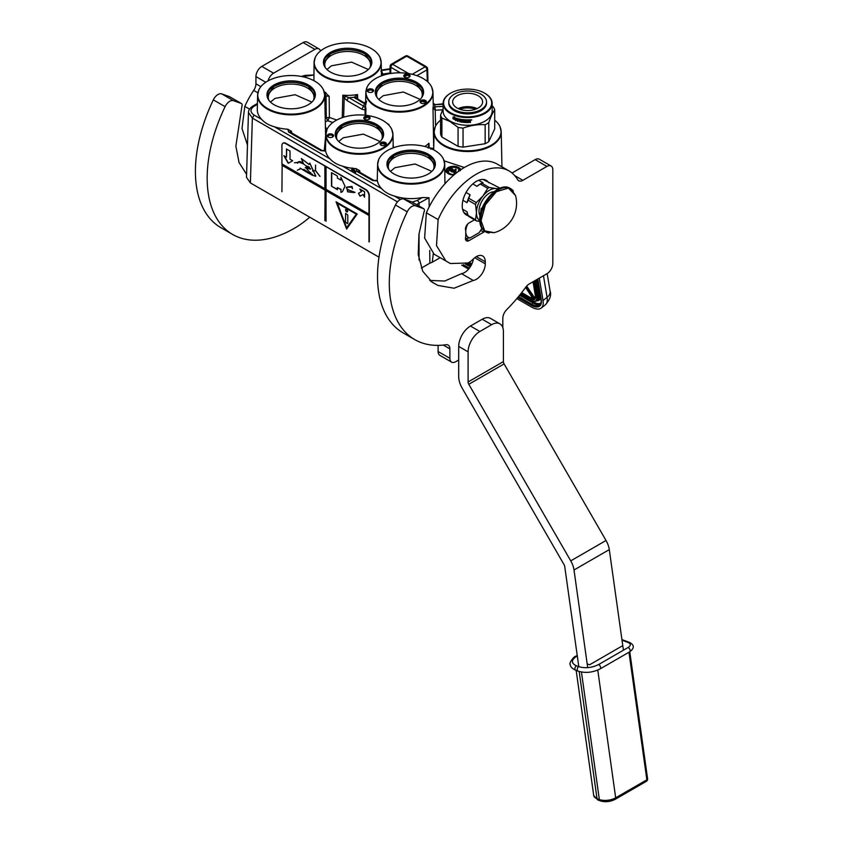 <?xml version="1.0" encoding="UTF-8"?>
<svg xmlns="http://www.w3.org/2000/svg" width="843" height="843" viewBox="0 0 843 843"><rect width="100%" height="100%" fill="white"/><g stroke="black" fill="none" stroke-linecap="round" stroke-linejoin="round"><path stroke-width="1.26" d="M381.015 142.572A3.161 1.823 180 0 1 385.493 142.572A3.161 1.823 180 0 1 385.493 145.154A3.161 1.823 180 0 1 381.015 145.154A3.161 1.823 180 0 1 381.015 142.572M381.352 145.323A2.329 1.349 180 0 1 380.92 144.543A2.329 1.349 180 0 1 381.605 143.595A2.329 1.349 180 0 1 384.903 143.595A2.329 1.349 180 0 1 385.578 144.543A2.329 1.349 180 0 1 385.146 145.323M364.703 116.692A3.161 1.823 180 0 1 369.171 116.692A3.161 1.823 180 0 1 369.171 119.274A3.161 1.823 180 0 1 364.703 119.274A3.161 1.823 180 0 1 364.703 116.692M365.04 119.443A2.329 1.349 180 0 1 364.608 118.663A2.329 1.349 180 0 1 365.293 117.714A2.329 1.349 180 0 1 368.581 117.714A2.329 1.349 180 0 1 369.266 118.663A2.329 1.349 180 0 1 368.834 119.443M328.159 134.395A3.161 1.823 180 0 1 332.637 134.395A3.161 1.823 180 0 1 332.637 136.977L332.637 136.977A3.161 1.823 180 0 1 328.159 136.977A3.161 1.823 180 0 1 328.159 134.395M328.496 137.146A2.329 1.349 180 0 1 328.064 136.366A2.329 1.349 180 0 1 328.749 135.417A2.329 1.349 180 0 1 332.047 135.417A2.329 1.349 180 0 1 332.722 136.366A2.329 1.349 180 0 1 332.29 137.146M454.556 174.427A6.66 3.846 180 0 1 446.874 170.876L448.655 171.213L446.537 169.991L444.872 170.96M421.015 100.465A3.161 1.823 180 0 1 425.483 100.465A3.161 1.823 180 0 1 425.494 103.046A3.161 1.823 180 0 1 421.015 103.046A3.161 1.823 180 0 1 421.015 100.465M421.352 103.215A2.329 1.349 180 0 1 420.92 102.435A2.329 1.349 180 0 1 421.605 101.487A2.329 1.349 180 0 1 424.904 101.487A2.329 1.349 180 0 1 425.578 102.435A2.329 1.349 180 0 1 425.146 103.215M368.159 89.358A3.161 1.823 180 0 1 372.638 89.358A3.161 1.823 180 0 1 372.638 91.94A3.161 1.823 180 0 1 368.159 91.94A3.161 1.823 180 0 1 368.159 89.358M368.496 92.108A2.329 1.349 180 0 1 368.064 91.329A2.329 1.349 180 0 1 368.749 90.38A2.329 1.349 180 0 1 372.048 90.38A2.329 1.349 180 0 1 372.722 91.329A2.329 1.349 180 0 1 372.29 92.108M404.703 74.584A3.161 1.823 180 0 1 409.171 74.584A3.161 1.823 180 0 1 409.171 77.166A3.161 1.823 180 0 1 404.703 77.166A3.161 1.823 180 0 1 404.703 74.584M405.04 77.335A2.329 1.349 180 0 1 404.608 76.555A2.329 1.349 180 0 1 405.293 75.607A2.329 1.349 180 0 1 408.581 75.607A2.329 1.349 180 0 1 409.266 76.555A2.329 1.349 180 0 1 408.834 77.335M248.464 112.488L252.352 118.094L250.392 182.92L246.504 177.357L248.464 112.509C248.4 110.222 249.876 108.083 252.868 106.113L257.421 103.489M416.537 204.596L429.024 197.705L422.364 197.515A33.878 19.558 -0 0 1 394.345 196.029L400.372 199.506M433.27 253.69L432.301 262.215L440.151 257.684M432.301 262.215A35.301 20.38 180 0 1 429.888 263.164L421.342 268.106M378.992 257.168L250.392 182.92M313.807 74.943L304.913 75.417L301.373 76.45M324.123 91.55L329.16 96.334L329.381 117.462L336.768 120.022M342.258 117.662L342.838 95.175L344.186 97.904L343.649 117.198M356.568 98.958L357.527 94.521A33.846 19.537 -0 0 1 342.838 95.175L348.907 97.662L354.134 97.324L357.527 94.521L357.759 99.084M314.418 60.074A33.572 19.378 0 0 0 314.07 62.635L313.902 80.686M324.007 48.578A33.425 19.294 180 0 1 356.441 43.604A33.425 19.294 180 0 1 380.003 57.398A33.425 19.294 180 0 1 371.278 75.87A33.425 19.294 180 0 1 331.057 78.979A33.425 19.294 180 0 1 315.271 57.398A33.425 19.294 180 0 1 324.007 48.578M383.259 75.217L383.228 74.015A2.497 1.444 180 0 0 382.754 74.121L381.363 74.173M390.035 69.231L381.268 70.58M381.5 70.549L380.857 71.16M383.228 74.015L389.35 73.067L391.753 73.436M412.259 74.3L425.167 66.839L406.695 56.186L392.638 64.3A2.497 1.444 120 0 0 390.878 67.303L390.667 72.814L391.595 73.352M390.667 72.814L389.94 71.76L390.151 66.239A2.497 1.423 2.2 0 0 390.878 67.303L400.436 72.825M426.284 66.66A2.497 1.444 -60 0 0 425.167 66.839A2.497 1.444 60 0 1 426.927 69.864A2.497 1.444 -1.7 0 0 427.643 68.968A1.928 1.117 -120 0 0 426.284 66.66L407.812 55.996A2.497 1.444 -60 0 0 406.695 56.186A2.497 1.444 -120 0 0 405.451 56.059L391.394 64.173A2.497 2.497 0 0 0 390.151 66.239M408.707 73.573L392.638 64.3A2.497 1.444 -120 0 0 391.394 64.173M428.202 148.094L428.939 143.247L429.119 147.767M429.013 147.788L433.713 148.568L432.996 108.094L435.22 110.212L442.554 109.843M377.253 180.845L377.453 180.982A33.878 19.558 -0 0 0 381.763 188.769C384.819 192.13 389.013 194.554 394.345 196.029M429.888 263.164L429.719 250.413M429.15 206.914L429.024 197.705M257.947 92.677A33.572 19.378 0 0 0 257.6 95.238L257.294 109.527A33.878 19.558 -0 0 0 261.762 119.485C264.818 122.857 269.012 125.27 274.344 126.745A33.878 19.558 -0 0 0 287.832 129.232L291.53 131.35L291.636 132.909M302.395 76.65L313.807 75.069M325.303 121.856L327.727 120.697L332.774 122.562M327.822 120.707L329.381 117.462L326.294 117.662L326.03 95.923L324.429 92.835L325.767 92.414M329.16 96.334L326.03 95.923A47.398 28.072 118.7 0 0 324.766 96.555M364.756 52.34A24.205 13.973 -0 0 0 338.37 49.315A24.205 13.973 -0 0 0 323.427 62.224A24.205 13.973 -0 0 0 330.519 72.108A24.205 13.973 180 0 0 356.905 75.143A24.205 13.973 180 0 0 371.847 62.224A24.205 13.973 180 0 0 364.756 52.34M407.812 55.996A1.928 1.117 -120 0 0 407.591 55.891A2.497 2.497 0 0 0 405.451 56.059M427.643 68.968L427.981 82.098M365.62 102.73L364.492 103.299A35.501 20.495 -0 0 0 363.913 106.323A2.497 1.444 120 0 0 362.153 109.327L365.156 110.011L365.904 108.494L365.778 115.28M388.149 124.374L388.802 124.279L388.823 125.059M375.767 78.462A33.425 19.294 180 0 1 408.202 73.499A33.425 19.294 180 0 1 431.764 87.282A33.425 19.294 180 0 1 423.038 105.754A33.425 19.294 180 0 1 382.817 108.873A33.425 19.294 180 0 1 367.042 87.282A33.425 19.294 180 0 1 375.767 78.462M429.213 147.841L428.939 143.247A34.426 19.874 -0 0 1 424.756 146.482M435.589 126.028L435.093 106.787L443.102 106.387M366.189 89.969A33.572 19.378 0 0 0 365.841 92.519A33.572 19.378 0 0 0 386.368 110.612A33.572 19.378 0 0 0 423.144 106.46A33.572 19.378 -0 0 0 432.965 92.519L433.249 105.48A33.846 19.537 -0 0 1 432.996 108.094L434.904 106.798A35.575 20.538 -0 0 0 434.672 104.69L433.197 103.352M443.102 104.279L434.672 104.69L443.102 103.815M435.093 104.68L434.883 105.249M435.22 110.212L435.093 106.787M444.124 160.834L464.345 167.504M494.704 120.18A33.425 19.294 180 0 1 500.004 126.682A33.425 19.294 180 0 1 491.269 145.154A33.425 19.294 180 0 1 451.058 148.263A33.425 19.294 180 0 1 435.273 126.682A33.425 19.294 180 0 1 440.573 120.18M444.946 183.753L444.735 164.511A33.572 19.378 -0 0 0 444.387 161.961M434.798 177.757A33.425 19.294 180 0 1 394.587 180.866A33.425 19.294 180 0 1 378.802 159.285A33.425 19.294 180 0 1 387.527 150.465A33.425 19.294 180 0 1 419.962 145.491A33.425 19.294 180 0 1 443.534 159.285A33.425 19.294 180 0 1 434.798 177.757M377.306 180.391L372.648 180.528L377.453 180.982M354.186 169.78L354.186 168.99M355.598 171.656L355.609 172.573L354.397 172.857L352.269 169.506L354.397 172.857M352.205 169.285L354.545 171.73L355.451 171.477L353.554 169.127L354.092 168.779L352.047 167.947L352.269 170.455M351.9 170.56L351.657 169.527M353.27 168.4A33.878 19.558 -0 0 0 356.073 168.632L356.842 171.403L372.648 180.528M325.535 150.507L320.888 150.644L325.693 151.087A33.878 19.558 -0 0 0 330.003 158.874C333.048 162.246 337.242 164.67 342.585 166.145A33.878 19.558 -0 0 0 351.847 168.231M287.832 129.232L288.612 132.014L320.888 150.644M322.131 150.518L289.855 131.887L288.612 132.014M291.53 131.35L289.96 131.94M324.239 150.876L325.609 136.008L324.734 95.238A33.572 19.378 -0 0 0 324.386 92.677M314.808 108.473A33.425 19.294 180 0 1 274.586 111.582A33.425 19.294 180 0 1 258.801 90.001A33.425 19.294 180 0 1 267.537 81.181A33.425 19.294 180 0 1 299.96 76.207A33.425 19.294 180 0 1 323.533 90.001A33.425 19.294 180 0 1 314.808 108.473M327 129.495L325.409 126.84M345.851 96.545L344.186 97.904L347.137 100.665L362.153 109.327M347.137 100.665A2.497 1.444 120 0 1 348.907 97.662L363.913 106.323L365.135 107.672L365.061 115.206M364.492 103.299L362.479 102.656L365.62 102.509M362.479 102.656L354.134 97.324A2.497 1.981 -21.7 0 1 356.399 98.315M355.251 98.483L356.452 98.441M371.816 62.909A24.205 13.973 180 0 0 364.756 53.699A24.205 13.973 -0 0 0 338.918 50.548A24.205 13.973 -0 0 0 323.459 62.909M388.518 124.743L388.802 124.279A33.846 19.537 0 0 1 387.843 124.09M365.135 107.672L365.904 108.494A33.846 19.537 -0 0 1 365.556 105.48L365.841 92.519L367.042 87.282M416.516 82.224A24.205 13.973 -0 0 0 390.14 79.2A24.205 13.973 -0 0 0 375.198 92.108A24.205 13.973 -0 0 0 382.29 101.992A24.205 13.973 180 0 0 408.665 105.027A24.205 13.973 180 0 0 423.607 92.108A24.205 13.973 180 0 0 416.516 82.224M430.636 148.663L430.931 149.211M459.983 170.286L458.392 170.044L459.129 170.887M460.836 169.706A7.492 4.32 -0 0 0 453.829 166.313A7.492 4.32 -0 0 0 446.358 169.369L447.159 169.854C448.824 165.502 460.162 167.262 460.162 170.866M453.334 175.47L446.052 171.487A49.916 28.82 120 0 0 445.009 172.246L446.052 170.95A7.492 4.32 -0 0 0 453.934 174.944M448.655 171.213L448.655 171.635A49.916 28.82 120 0 0 448.065 172.035L448.065 171.561M447.011 171.424L448.065 172.035M450.942 171.108L453.06 169.601L452.586 168.821L450.562 168.263L452.554 169.411L449.34 168.969L448.866 169.812L450.794 170.528L449.614 170.349M448.792 169.664L449.614 170.665M450.383 168.368L452.48 169.264M453.07 169.401L452.881 170.075A49.916 28.82 120 0 0 451.479 170.897L450.942 171.435M451.606 171.498L452.027 172.056L455.726 169.116L452.027 171.74M456.137 169.359L456.137 169.728A49.916 28.82 120 0 0 452.027 172.056M455.199 173.363L455.199 173.89M454.693 173.384L454.019 173.205L454.693 173.068M453.871 172.499L454.156 172.035A49.916 28.82 120 0 1 455.905 171.034L455.494 170.497L453.471 171.761L454.019 173.205M428.286 154.227A24.205 13.973 -0 0 0 401.9 151.203A24.205 13.973 -0 0 0 386.958 164.111A24.205 13.973 -0 0 0 394.05 173.995A24.205 13.973 180 0 0 420.436 177.019A24.205 13.973 180 0 0 435.378 164.111A24.205 13.973 180 0 0 428.286 154.227M373.902 180.402L358.096 171.277L356.842 171.403M356.073 168.632L359.771 170.75L358.191 171.34M359.771 170.75L359.866 172.309M308.285 84.943A24.205 13.973 -0 0 0 281.899 81.919A24.205 13.973 -0 0 0 266.957 94.827A24.205 13.973 -0 0 0 274.049 104.711A24.205 13.973 180 0 0 300.435 107.746A24.205 13.973 180 0 0 315.377 94.827A24.205 13.973 180 0 0 308.285 84.943M369.898 67.725A22.877 13.203 180 0 0 370.52 64.669A22.877 13.203 180 0 0 363.818 55.332A22.877 13.203 -0 0 0 338.886 52.466A22.877 13.203 -0 0 0 324.766 64.669A22.877 13.203 -0 0 0 325.377 67.725M423.586 92.793A24.205 13.973 180 0 0 416.516 83.583A24.205 13.973 -0 0 0 390.688 80.433A24.205 13.973 -0 0 0 375.219 92.793M458.392 170.044L459.456 170.655M447.159 169.854L447.159 169.506A6.66 3.846 180 0 1 454.124 166.809A6.66 3.846 180 0 1 460.13 170.191M446.358 169.369L447.159 169.506M446.052 171.487L446.052 170.95M454.925 173.416L456.811 172.615M454.156 172.035L455.905 170.739M457.823 171.846L455.209 172.868L453.977 171.951M435.346 164.785A24.205 13.973 180 0 0 428.286 155.586A24.205 13.973 -0 0 0 402.448 152.425A24.205 13.973 -0 0 0 386.99 164.785M383.038 147.873A33.425 19.294 180 0 1 342.827 150.981A33.425 19.294 180 0 1 327.042 129.4A33.425 19.294 180 0 1 335.767 120.581A33.425 19.294 180 0 1 368.201 115.607A33.425 19.294 180 0 1 391.763 129.4A33.425 19.294 180 0 1 383.038 147.873M393.649 147.673L393.217 146.482M315.345 95.512A24.205 13.973 180 0 0 308.285 86.302A24.205 13.973 -0 0 0 282.447 83.151A24.205 13.973 -0 0 0 266.989 95.512M421.658 97.609A22.877 13.203 180 0 0 422.28 94.553A22.877 13.203 180 0 0 415.578 85.217A22.877 13.203 -0 0 0 390.646 82.351A22.877 13.203 -0 0 0 376.526 94.553A22.877 13.203 -0 0 0 377.148 97.609M451.321 170.223L449.308 169.559L450.942 169.39L451.848 169.917L451.321 170.223M433.428 169.601A22.877 13.203 180 0 0 434.04 166.556A22.877 13.203 180 0 0 427.348 157.219A22.877 13.203 -0 0 0 402.417 154.353A22.877 13.203 -0 0 0 388.286 166.556A22.877 13.203 -0 0 0 388.908 169.601M376.515 124.343A24.205 13.973 -0 0 0 350.14 121.308A24.205 13.973 -0 0 0 335.198 134.227A24.205 13.973 -0 0 0 342.29 144.111A24.205 13.973 180 0 0 368.665 147.135A24.205 13.973 180 0 0 383.607 134.227A24.205 13.973 180 0 0 376.515 124.343M313.427 100.328A22.877 13.203 180 0 0 314.049 97.272A22.877 13.203 180 0 0 307.347 87.935A22.877 13.203 -0 0 0 282.416 85.069A22.877 13.203 -0 0 0 268.295 97.272A22.877 13.203 -0 0 0 268.906 100.328M381.658 139.717A22.877 13.203 180 0 0 382.279 136.671A22.877 13.203 180 0 0 375.578 127.325A22.877 13.203 -0 0 0 350.646 124.469A22.877 13.203 -0 0 0 336.526 136.671A22.877 13.203 -0 0 0 337.147 139.717M450.942 169.39L449.308 169.854M450.942 169.664L451.616 170.054M383.586 134.901A24.205 13.973 180 0 0 376.515 125.702A24.205 13.973 -0 0 0 350.688 122.541A24.205 13.973 -0 0 0 335.219 134.901M335.261 135.249L342.321 125.765C353.712 120.37 365.093 120.37 376.484 125.765L383.544 135.249M338.717 141.487L343.227 137.788L363.312 134.121L380.088 141.487M328.422 137.114L327.906 136.102C329.845 134.343 331.51 134.427 332.88 136.355L332.374 137.114M404.967 77.303L404.44 76.418L407.991 75.111L409.435 76.418L408.908 77.303M364.966 119.411L364.439 118.526L367.991 117.219L369.434 118.526L368.907 119.411M421.279 103.183L420.762 102.298L421.489 101.276L425.747 102.298L425.22 103.183M270.487 102.087L274.987 98.399L295.082 94.722L311.847 102.087M267.02 95.86L274.091 86.376C285.471 80.97 296.862 80.97 308.243 86.376L315.314 95.86M323.491 63.257L330.561 53.773C341.942 48.367 353.333 48.367 364.713 53.773L371.784 63.257M326.958 69.484L331.457 65.796L351.552 62.119L368.317 69.484M381.278 145.291L380.762 144.406L381.489 143.394L385.746 144.406L385.23 145.291M378.718 99.369L383.228 95.68L403.312 92.003L420.088 99.369M375.261 93.141L382.322 83.657C393.713 78.251 405.093 78.251 416.484 83.657L423.544 93.141M390.488 171.371L394.988 167.673L415.083 164.006L431.848 171.371M387.021 165.133L394.092 155.66C405.472 150.254 416.863 150.254 428.244 155.66L435.315 165.133M516.833 298.601L531.364 306.978A19.969 9.347 -128 0 0 541.195 308.074A19.969 9.347 -128 0 0 543.029 300.498L547.075 297.326L543.461 275.745M539.288 278.158L543.029 300.498M533.039 281.762L535.347 295.577L534.852 298.222A8.293 3.888 52 0 1 534.841 298.243L534.409 299.581A9.125 4.278 52 0 0 535.59 295.893A0.832 0.558 170.5 0 1 535.474 295.198M520.995 293.501L530.258 298.854A9.125 4.278 52 0 0 533.925 299.75L525.642 287.379M526.685 286.062L534.862 298.211M450.636 93.162A24.047 13.878 180 0 0 450.636 112.793A24.047 13.878 0 0 0 484.641 112.793A24.047 13.878 0 0 0 484.641 93.162L484.641 93.162A24.047 13.878 180 0 0 450.636 93.162L450.288 93.373A24.542 14.173 180 0 1 450.468 93.267M450.288 93.373A24.542 14.173 180 0 0 443.102 103.383A24.542 14.173 180 0 0 450.288 113.405A24.542 14.173 0 0 0 477.033 116.482A24.542 14.173 0 0 0 492.175 103.383A24.542 14.173 0 0 0 484.988 93.373L484.988 93.373M492.175 103.383L492.175 111.128A24.542 14.173 0 0 1 477.033 124.216A24.542 14.173 0 0 1 450.288 121.15A24.542 14.173 180 0 1 443.102 111.128L443.102 103.383M443.102 108.557L440.573 115.154L440.573 134.153A27.45 15.848 180 0 0 441.901 137.03L458.076 146.366A27.45 15.848 0 0 0 463.049 147.135L485.146 143.721A27.45 15.848 0 0 0 488.782 141.613L494.704 128.863L494.704 109.853A27.45 15.848 0 0 0 493.376 106.987L492.175 105.986M441.901 137.03L441.901 118.02A27.45 15.848 180 0 1 440.573 115.154M441.901 118.02L449.993 121.518L458.076 127.356A27.45 15.848 0 0 0 463.049 128.125C470.415 125.438 477.781 124.29 485.146 124.711A27.45 15.848 0 0 0 488.782 122.614C490.752 116.798 492.733 112.551 494.704 109.853M458.076 146.366L458.076 127.356M463.049 147.135L463.049 128.125M485.146 143.721L485.146 124.711M488.782 141.613L488.782 122.614M453.861 118.115L453.671 118.273A24.542 14.173 0 0 0 456.569 119.263L457.169 118.515L457.169 120.233L455.494 120.602L457.306 120.064M456.569 119.263L457.306 118.336M453.355 118.737A24.205 13.973 0 0 0 456.189 119.759L455.663 120.433M455.494 120.602L456.189 119.759M453.155 118.884A24.542 14.173 0 0 0 456.031 119.927M453.239 118.6L453.239 117.072M453.608 118.146A24.542 14.173 0 0 0 456.506 119.148L457.043 118.473A24.542 14.173 0 0 1 454.124 117.525L454.662 116.861L453.039 117.103L453.039 118.842L453.797 117.988A24.205 13.973 0 0 0 456.653 118.979M470.162 119.79L470.162 119.79A24.542 14.173 0 0 1 468.329 119.854L468.234 122.035A24.542 14.173 0 0 1 466.442 122.024L466.358 121.16A24.205 13.973 0 0 0 467.507 121.181M466.337 121.35A24.542 14.173 0 0 0 467.507 121.371L467.507 120.865A24.542 14.173 0 0 1 466.337 120.855L466.464 120.159A24.205 13.973 0 0 0 467.812 120.17L467.812 119.864A24.542 14.173 0 0 1 462.217 119.516L462.217 119.516M466.442 120.349A24.542 14.173 0 0 0 467.812 120.37L467.812 120.17M461.964 120.781L462.038 119.548L462.291 120.834A24.205 13.973 0 0 0 463.387 120.96L463.323 121.15A24.542 14.173 0 0 1 462.217 121.023M457.76 118.663L457.517 121.276L457.76 118.663A24.542 14.173 0 0 0 461.29 119.379L461.637 121.603A24.542 14.173 0 0 0 463.323 121.813L463.323 121.15M457.517 121.276A24.542 14.173 0 0 0 458.097 121.424L458.223 120.075A24.205 13.973 0 0 0 459.435 120.349M458.097 120.254A24.542 14.173 0 0 0 459.435 120.56L459.435 120.054A24.542 14.173 0 0 1 458.097 119.759L458.097 119.337M458.318 119.095L458.318 119.095A24.205 13.973 0 0 0 459.783 119.421L459.667 119.601A24.542 14.173 0 0 1 458.181 119.274L458.318 119.095M459.667 119.601L459.667 121.771L459.783 119.421M459.667 121.771A24.542 14.173 0 0 0 460.257 121.887L460.352 120.528A24.205 13.973 0 0 0 461.132 120.665L461.037 120.855A24.542 14.173 0 0 1 460.257 120.718M464.103 121.993L463.85 122.172A24.205 13.973 0 0 1 461.374 121.877L461.132 120.665M461.037 121.803L461.037 120.855M461.29 122.056A24.542 14.173 0 0 0 463.798 122.361L463.85 122.172M464.05 122.182L463.798 120.697A24.542 14.173 0 0 1 462.681 120.581L462.649 120.075M462.744 119.885L462.681 120.075A24.542 14.173 0 0 0 464.44 120.243L464.482 120.054A24.205 13.973 0 0 1 462.744 119.885L462.649 119.959M464.482 122.224A24.205 13.973 0 0 0 465.062 122.267M464.44 122.425A24.542 14.173 0 0 0 465.062 122.467L465.094 120.096A24.205 13.973 0 0 0 465.705 120.127L465.684 120.317A24.542 14.173 0 0 1 465.062 120.286M465.947 122.509A24.542 14.173 0 0 0 468.582 122.53L468.571 122.34A24.205 13.973 0 0 1 465.968 122.319L465.705 120.127M465.684 122.288L465.684 120.317M468.834 121.16A24.205 13.973 0 0 0 469.477 121.139L469.509 121.329A24.542 14.173 0 0 1 468.856 121.35L468.571 122.34M469.772 121.529L469.772 122.488A24.542 14.173 0 0 0 470.436 122.446L470.394 121.234M469.772 122.298A24.205 13.973 0 0 0 470.394 122.256M470.436 122.446L470.415 121.276M470.394 120.549L470.394 119.875M470.436 120.739L470.426 119.927M471.722 119.811L470.837 119.885M471.774 120.001L470.879 120.075L471.732 119.864M468.582 122.53L468.856 121.35M460.352 119.727A24.542 14.173 0 0 0 460.942 119.832L461.037 119.643A24.205 13.973 0 0 1 460.447 119.548L460.352 119.727M460.942 119.832L461.037 120.349A24.542 14.173 0 0 1 460.257 120.212L460.257 119.79M469.667 120.317L469.646 120.127A24.205 13.973 0 0 1 468.834 120.159L468.856 120.349A24.542 14.173 0 0 0 469.667 120.317L469.646 120.127M469.772 120.391L469.772 120.812A24.542 14.173 0 0 1 468.856 120.855L468.856 120.349M463.387 121.624L463.387 120.96M459.804 109.263A14.089 8.135 180 0 1 475.473 109.263M458.181 108.599A14.974 8.641 180 0 1 477.096 108.599M457.054 95.775A14.974 8.641 180 0 1 473.366 93.91A14.974 8.641 180 0 1 482.607 101.887A14.974 8.641 180 0 1 478.223 108.009A14.974 8.641 0 0 1 461.911 109.875A14.974 8.641 0 0 1 452.659 101.887A14.974 8.641 0 0 1 457.054 95.775M448.75 101.887L448.75 102.983A18.883 10.906 0 0 0 460.415 113.057A18.883 10.906 0 0 0 480.995 110.686A18.883 10.906 180 0 0 486.527 102.983L486.527 101.887A18.883 10.906 180 0 1 480.995 109.601A18.883 10.906 0 0 1 460.415 111.961A18.883 10.906 0 0 1 448.75 101.887A18.883 10.906 0 0 1 454.282 94.184A18.883 10.906 180 0 1 474.862 91.824A18.883 10.906 180 0 1 486.527 101.887M474.483 219.791L468.993 222.963A4.995 2.877 120 0 0 465.462 229.075A4.995 2.877 120 0 0 465.757 230.539L465.757 236.788A4.995 2.877 120 0 0 465.462 238.59A4.995 2.877 120 0 0 466.495 240.877A4.995 2.877 120 0 0 468.993 240.624L483.692 232.131A4.995 2.877 120 0 0 484.767 231.33M429.688 280.413L444.661 281.046L461.479 273.669L473.25 280.456L454.092 288.232L437.928 285.44L432.311 282.321L422.733 271.246L418.233 254.523L418.929 234.333L423.966 212.141A3.33 1.918 120 0 0 423.734 208.748A3.33 1.918 120 0 0 423.544 208.664L415.578 205.818A8.314 4.805 120 0 0 407.211 211.804A123.12 71.086 120 0 0 389.287 283.248A123.12 71.086 120 0 0 414.788 339.613A123.12 71.086 120 0 0 446.042 344.724A8.314 4.805 -60 0 1 448.149 345.072A8.314 4.805 -60 0 1 449.877 348.876L449.877 358.307A8.314 4.805 120 0 0 451.595 362.111A8.314 4.805 120 0 0 455.757 361.7L458.697 360.003M407.211 211.804L395.441 205.007A123.12 71.086 120 0 0 377.516 276.451A123.12 71.086 120 0 0 403.017 332.816L414.788 339.613M451.595 362.111L439.835 355.325A8.314 4.805 -60 0 1 438.107 351.51L438.107 345.377M395.441 205.007A8.314 4.805 -60 0 1 403.818 199.022L411.784 201.867A3.33 1.918 -60 0 1 411.964 201.962A3.33 1.918 -60 0 1 412.132 202.078M461.479 273.669A12.645 7.302 120 0 0 473.387 258.917M502.818 327.569L502.818 318.306A8.314 4.805 -60 0 1 506.654 309.729A123.12 71.086 120 0 0 525.821 287.126A8.314 4.805 -60 0 1 529.172 283.996L546.928 273.743A8.314 4.805 120 0 0 552.818 263.553L552.818 169.812A8.314 4.805 120 0 0 551.09 166.008A8.314 4.805 120 0 0 546.928 166.419L522.85 180.328A8.314 4.805 -60 0 1 518.687 180.739A8.314 4.805 -60 0 1 517.602 179.633A65.385 37.756 120 0 0 509.035 170.929L497.275 164.132A65.385 37.756 120 0 0 426.358 212.794L424.619 238.053L434.092 254.186L450.352 263.532L467.549 262.995A13.309 7.682 120 0 0 473.007 259.296A12.645 7.302 120 0 1 482.67 255.998A12.645 7.302 120 0 1 485.283 261.783L476.348 256.62M546.928 166.419L535.168 159.633L512.017 172.994M535.168 159.633A8.314 4.805 -60 0 1 539.33 159.211L551.09 166.008M473.25 280.456A12.645 7.302 120 0 0 485.283 263.827L485.283 261.783M426.358 212.794L438.118 219.58L436.505 245.598L445.863 260.972M509.035 170.929A65.385 37.756 120 0 0 438.118 219.58M488.771 182.762A19.969 11.528 120 0 0 486.327 180.37A19.969 11.528 120 0 0 470.942 185.723A19.969 11.528 120 0 0 462.227 205.818A19.969 11.528 120 0 0 466.358 214.954A19.969 11.528 120 0 0 468.192 215.682M481.796 228.221A12.476 7.208 -60 0 1 479.035 232.752L470.131 237.895L465.462 238.558L468.993 240.624M470.131 237.895A12.476 7.208 -60 0 1 465.757 231.625A12.476 7.208 120 0 1 467.833 223.859M587.708 667.645L574.009 569.994A16.639 9.61 -120 0 0 570.743 560.858L606.033 540.489L504.093 363.913A3.33 1.918 -120 0 1 503.397 361.594L503.397 331.478A16.639 9.61 120 0 0 499.952 323.86A16.639 9.61 120 0 0 491.638 324.681L479.878 331.478A16.639 9.61 120 0 0 468.107 351.847L458.697 346.42L458.697 376.536A16.639 9.61 -120 0 0 462.143 388.128L564.083 564.705A3.33 1.918 60 0 1 564.736 566.528L578.793 666.676M606.033 540.489A16.639 9.61 60 0 1 609.299 549.615L623.42 650.216M570.743 560.858L468.803 384.292A3.33 1.918 60 0 1 468.107 381.974L468.107 351.847M499.952 323.86L490.542 318.422A16.639 9.61 -60 0 0 482.228 319.244L470.457 326.041A16.639 9.61 -60 0 0 458.697 346.42M498.961 188.632L495.874 188.526A18.304 10.569 120 0 0 489.404 190.265A18.304 10.569 120 0 0 482.934 195.998L476.295 202.583A20.548 11.865 120 0 0 475.547 204.522L476.464 212.657L475.547 219.77A20.548 11.865 120 0 0 476.295 220.845L479.815 221.488M487.739 188.358A20.548 11.865 -60 0 1 488.487 187.894A20.548 11.865 -60 0 1 489.235 187.483L481.743 183.163A20.548 11.865 120 0 0 480.995 183.574A20.548 11.865 120 0 0 480.236 184.027L487.739 188.358L482.934 195.998A18.304 10.569 120 0 0 476.464 212.657M462.575 209.212L467.054 211.793L468.055 215.45A20.548 11.865 -60 0 0 468.803 216.514L476.295 220.845M463.913 212.562L467.865 214.849M468.055 215.45L475.547 219.77M466.042 192.467L470.099 194.817L468.803 198.263A20.548 11.865 120 0 0 468.055 200.191L475.547 204.522M468.055 200.191L467.054 202.689L462.933 200.307M468.803 198.263L476.295 202.583M480.236 184.027L476.938 186.314L472.807 183.932M478.645 180.254L483.039 182.783L481.743 183.163M498.044 189.085A18.304 10.569 120 0 0 495.874 188.526L489.235 187.483M483.039 179.443L500.078 188.158M476.464 212.689A18.304 10.569 120 0 0 479.762 220.74M493.977 191.761A14.721 8.504 120 0 0 478.993 211.214A14.721 8.504 -60 0 0 480.046 215.882M470.099 194.817A19.136 11.043 120 0 0 467.054 202.689M480.995 183.574L479.994 184.143A19.136 11.043 120 0 0 476.938 186.314M246.588 174.364L239.022 162.446L235.871 146.092L241.878 106.46A3.33 1.918 120 0 0 241.446 103.541A3.33 1.918 120 0 0 241.256 103.457L233.469 100.675A8.314 4.805 120 0 0 225.092 106.661A123.12 71.086 120 0 0 207.167 178.105A123.12 71.086 120 0 0 232.668 234.47A123.12 71.086 120 0 0 294.228 228.369A89.843 51.876 120 0 0 309.739 217.188M225.092 106.661L213.332 99.864A123.12 71.086 120 0 0 195.407 171.308A123.12 71.086 120 0 0 220.898 227.673L232.668 234.47M265.777 82.277L255.935 76.587L255.935 83.805A8.314 4.805 120 0 1 253.711 90.401A65.385 37.756 120 0 0 244.797 106.397L242.004 128.515L247.473 145.101M255.935 76.587A8.314 4.805 -60 0 1 261.815 66.407L303.111 42.561A8.314 4.805 -60 0 1 307.263 42.15L319.033 48.947A8.314 4.805 120 0 0 314.871 49.358L273.575 73.193A8.314 4.805 120 0 0 268.042 80.896M213.332 99.864A8.314 4.805 -60 0 1 221.698 93.879L229.496 96.671A3.33 1.918 -60 0 1 229.675 96.755A3.33 1.918 -60 0 1 229.844 96.871M244.797 106.397L249.549 109.137M320.509 50.949A8.314 4.805 120 0 0 319.033 48.947M489.151 233.026A24.953 14.405 -60 0 1 485.779 231.93L494.146 232.668L484.704 230.887L481.058 220.634L485.42 204.754L496.337 191.73L508.382 188.063L515.558 195.576L510.732 188.706A24.953 14.405 -60 0 1 513.376 191.076M481.227 210.803L481.227 208.284A13.73 7.924 120 0 0 480.868 211.488A13.73 7.924 120 0 0 480.879 211.972M481.227 208.284L481.954 208.706M622.018 640.195L628.183 642.503C631.038 643.873 631.007 645.538 628.098 647.508L598.572 664.558C591.912 667.846 585.295 668.541 578.72 666.655L576.401 665.791C571.017 663.209 571.069 660.058 576.559 656.328L577.286 655.917M587.181 663.884L589.594 664.779L621.944 646.107M369.329 241.772L369.329 195.587A4.995 2.877 -120 0 0 365.799 189.475L285.798 143.289A4.995 2.877 -120 0 0 283.301 143.036A4.995 2.877 -120 0 0 283.132 143.152M368.981 241.983L368.981 195.787A4.995 2.877 -120 0 0 365.451 189.675L325.092 166.103L324.861 188.663L281.92 163.869L281.92 145.523A4.995 2.877 -120 0 1 282.953 143.247L283.301 143.036M282.152 164.006L281.92 191.719M325.092 166.103L285.45 143.489A4.995 2.877 -120 0 0 282.953 143.247M364.555 197.157L364.555 191.719L359.845 189.011L361.373 191.646L358.423 193.342L360.087 196.219L363.027 194.522L364.555 197.157M342.479 191.646L344.998 186.24L340.909 177.325L340.909 180.107L337.379 178.073L337.379 176.029L331.499 172.636L331.499 186.219L337.379 189.622L337.379 187.578L340.909 189.622L340.909 192.404L342.142 191.846M342.247 191.782L340.909 192.404M355.029 192.373L347.358 189.506L347.601 191.782L346.673 187.336L351.594 187.125L352.522 188.748L351.995 186.461L347.78 186.946L346.61 187.241L347.653 191.877L347.411 189.601L355.029 192.373L353.417 192.626M347.716 191.793L351.984 192.394L347.716 191.793M326.041 166.925L326.041 189.338L368.981 214.133M368.981 215.492L326.041 190.697L369.213 215.355M346.621 229.075L357.211 214.006L336.041 201.783L346.621 229.075M326.041 221.266L326.041 190.697M282.152 165.091L325.092 189.886L324.861 220.581M281.92 165.228L324.861 190.012M283.817 155.649L288.243 163.321L292.669 160.771L290.013 159.232L290.013 151.045L286.472 149L286.472 157.188L283.817 155.649M308.538 173.237L300.076 168.115L312.247 175.196L315.767 176.25L309.75 163.11L308.97 164.459L301.362 158.6L303.659 164.058L310.477 169.127L305.493 167.409L312.247 175.196M312.342 174.153L311.088 174.459L303.88 169.327L307.695 172.636L300.076 168.115M311.172 173.626L311.172 174.406M309.286 167.167L309.413 168.927L305.314 167.641M309.539 172.299L310.761 172.689M303.786 163.985C301.383 161.498 299.391 160.96 297.8 162.362L294.439 162.783L297.737 162.488L297.642 163.279L298.485 161.888L303.649 164.006M306.43 165.955L308.696 166.851M297.526 163.184L297.737 162.488M315.83 176.208L309.803 163.078M309.033 164.417L301.509 158.632M299.413 169.432L300.624 168.611M299.328 169.285L297.347 170.223M312.521 170.855L315.493 170.707L320.013 176.387L315.556 170.623L315.556 165.017L315.43 170.56L312.521 170.855M324.861 166.24L324.861 188.663M363.027 194.522L364.555 196.609M358.423 193.342L360.33 196.082M361.373 191.646L358.665 193.205M360.319 189.275L361.605 191.509M331.499 186.219L337.379 189.348M331.731 172.773L331.731 186.082M340.909 180.107L341.141 177.662M340.909 189.622L341.141 192.267M337.379 187.578L341.141 189.485M346.673 187.209L346.199 187.841M347.474 189.57L348.191 189.506M352.111 192.309L352.637 192.352M351.584 187.03L352.047 186.493M347.822 187.041L351.71 187.062M346.736 187.304L347.938 186.977M347.832 191.73L351.879 192.299M284.281 155.923L288.475 163.194M286.472 157.188L286.704 149.137M308.633 173.184L307.695 172.636M309.539 173.721L312.511 175.059M310.54 169.085L305.63 167.335L307.147 167.441M309.181 168.821L310.466 169.127M298.485 161.888L301.552 162.193M310.74 168.769L309.518 168.969L309.444 167.262M311.225 174.512L312.426 174.343L311.225 174.512L311.309 173.753M311.225 173.605L311.13 174.248M309.381 167.114L309.507 168.874M294.534 162.731L297.832 162.436M312.563 171.003L315.556 170.592M337.295 202.91L356.431 213.964L346.621 227.715L337.295 202.91M311.32 174.459L312.521 174.29M337.052 203.047L356.189 214.101M347.685 211.235A1.496 0.864 -120 0 0 347.031 209.728A1.496 0.864 -120 0 0 345.872 209.327A1.496 0.864 -120 0 0 345.567 210.012A1.496 0.864 -120 0 0 346.22 211.519A1.496 0.864 -120 0 0 347.369 211.92A1.496 0.864 -120 0 0 347.685 211.235M347.211 223.585L347.801 223.247L347.801 215.091L345.619 213.353L345.451 221.888L347.211 223.585M345.999 209.275A1.496 0.864 -120 0 0 345.799 209.875A1.496 0.864 -120 0 0 346.378 211.298A1.496 0.864 -120 0 0 347.485 211.835M315.271 57.398L314.07 62.635A33.572 19.378 0 0 0 334.597 80.728A33.572 19.378 0 0 0 371.373 76.576A33.572 19.378 -0 0 0 381.205 62.635A33.572 19.378 -0 0 0 380.857 60.074M382.754 74.121A35.501 20.495 -0 0 0 381.373 70.78M431.764 87.282L432.965 92.519A33.572 19.378 -0 0 0 432.617 89.969M434.419 129.358A33.572 19.378 0 0 0 434.071 131.908A33.572 19.378 0 0 0 454.598 150.012A33.572 19.378 0 0 0 491.374 145.85A33.572 19.378 -0 0 0 501.206 131.908A33.572 19.378 -0 0 0 500.858 129.358M377.949 161.961A33.572 19.378 0 0 0 377.601 164.511A33.572 19.378 0 0 0 398.128 182.615A33.572 19.378 0 0 0 434.904 178.453A33.572 19.378 -0 0 0 444.735 164.511L443.534 159.285M412.206 202.088L417.285 200.444A2.497 1.444 60 0 1 419.045 203.458L419.045 206.05M419.045 233.585L419.045 260.108M397.485 201.877L252.352 118.094L254.122 115.07L261.762 119.485M258.801 90.001L257.6 95.238A33.572 19.378 0 0 0 278.127 113.331A33.572 19.378 0 0 0 314.903 109.179A33.572 19.378 -0 0 0 324.734 95.238L323.533 90.001M389.35 73.067L389.34 73.71M416.885 75.659L426.927 69.864L427.275 81.465M342.585 166.145L381.763 188.769M274.344 126.745L330.003 158.874M417.285 200.444L422.364 197.515M257.41 104.342L254.122 106.239A2.497 1.444 -120 0 0 252.868 106.113M254.122 106.239C249.928 109.179 249.928 112.13 254.122 115.07M327.727 120.697L326.294 117.662L325.219 118.115M433.702 149.063A15.111 8.725 -0 0 0 431.331 148.716M353.775 169.285L354.155 168.758L352.132 167.989M355.514 171.477L353.681 169.158L355.577 171.508L355.514 172.657M354.618 172.899L354.545 171.73L355.609 171.614L355.609 172.573M352.49 170.507L352.648 169.38M351.657 170.476L351.668 169.475M326.188 132.077A33.572 19.378 0 0 0 325.841 134.627A33.572 19.378 0 0 0 346.368 152.731A33.572 19.378 0 0 0 383.144 148.568A33.572 19.378 -0 0 0 392.964 134.627A33.572 19.378 -0 0 0 392.617 132.077M393.249 147.82A33.846 19.537 0 0 0 393.249 147.588L392.964 134.627L391.763 129.4M537.834 278.991L541.259 299.476A17.471 8.177 52 0 1 531.048 305.155L517.771 297.484M468.603 269.096L461.679 265.102M541.259 299.476A0.832 0.558 170.5 0 1 541.143 298.78M537.655 279.096L541.016 299.16C541.332 302.163 540.9 304.102 539.731 305.008A16.639 7.787 52 0 1 531.533 304.091L518.519 296.578M531.048 305.155L532.924 303.006L519.562 295.292M469.34 268.179L463.239 264.67M545.252 304.913A19.969 9.347 -128 0 0 547.075 297.326A10.811 7.229 -9.5 0 0 550.1 291.13C551.543 295.113 549.931 299.708 545.252 304.913L541.195 308.074M540.321 304.397A16.639 7.787 52 0 1 532.924 303.006L533.398 301.942L531.143 300.645M470.289 266.841L465.22 263.922M540.974 302.964A15.806 7.397 52 0 1 533.398 301.942M536.97 300.825A12.476 5.848 -128 0 0 540.279 295.45L537.549 279.159M540.279 295.45A0.832 0.558 -9.5 0 0 539.109 295.556L536.475 279.781M538.045 299.982A11.644 5.458 -128 0 0 539.109 295.556L537.95 296.462A11.644 5.458 52 0 1 536.886 300.888L538.045 299.982M535.273 280.466L537.95 296.462A0.832 0.558 170.5 0 1 536.791 296.578A10.811 5.069 52 0 1 530.468 300.087L520.384 294.27M534.199 281.098L536.791 296.578M470.963 265.735L466.759 263.311M533.208 281.657L535.59 295.893M525.948 286.957L534.409 299.581M471.427 264.881L467.918 262.868M530.258 298.854L530.721 297.8L521.701 292.595M533.082 298.664A8.293 3.888 52 0 1 530.721 297.8L531.87 296.862M471.922 263.859L469.182 262.278M449.877 358.307L438.107 351.51M443.281 345.072L449.877 348.876M415.578 205.818L403.818 199.022M423.544 208.664L411.784 201.867M485.283 263.827L474.725 257.726M514.746 175.65L522.85 180.328M483.692 232.131L480.668 230.392M484.662 180.381A19.969 11.528 120 0 0 484.051 179.559M464.514 213.395A19.969 11.528 120 0 0 465.536 213.5M503.397 361.594L468.107 381.974M504.093 363.913L468.803 384.292M574.009 569.994L609.299 549.615M482.228 319.244L491.638 324.681M479.878 331.478L470.457 326.041M253.711 90.401L257.884 92.814M255.935 83.805L260.887 86.66M273.575 73.193L261.815 66.407M314.871 49.358L303.111 42.561M233.469 100.675L221.698 93.879M241.256 103.457L229.496 96.671M485.473 231.741A24.953 14.405 -60 0 1 485.157 231.572L485.779 231.93A24.953 14.405 -60 0 1 480.605 220.508A24.953 14.405 -60 0 1 491.501 195.386A24.953 14.405 -60 0 1 510.732 188.706L510.12 188.347A24.953 14.405 -60 0 1 510.415 188.526M479.994 220.149A24.953 14.405 -60 0 1 490.889 195.028A24.953 14.405 -60 0 1 510.12 188.347C499.414 181.087 479.024 202.91 479.751 219.812C479.793 225.429 481.595 229.349 485.157 231.572A24.953 14.405 -60 0 1 479.994 220.149M628.098 647.508A2.497 1.444 -120 0 1 630.142 650.343A2.497 1.444 60 0 1 629.658 651.86L600.121 668.899C592.829 672.577 585.506 673.325 578.161 671.176L575.843 670.311C572.186 668.657 570.321 666.718 570.237 664.505C568.445 663.546 574.389 655.833 575.621 656.349A2.497 1.444 60 0 1 576.559 656.328M598.572 664.558A2.497 1.444 -120 0 1 600.616 667.393A2.497 1.444 60 0 1 600.121 668.899M578.72 666.655A2.497 1.665 -69.5 0 0 577.265 669.858A2.497 1.665 110.5 0 0 578.161 671.176M576.401 665.791A2.497 1.665 -69.5 0 0 574.947 668.984A2.497 1.665 110.5 0 0 575.843 670.311M629.658 651.86C631.66 650.269 636.876 646.181 629.363 642.355A2.497 1.665 110.5 0 0 628.183 642.503M597.761 670.08L615.685 797.805A11.644 5.458 172 0 1 599.341 799.533L597.023 798.669A11.644 5.458 172 0 1 593.725 795.529L597.919 799.986L600.237 800.85C605.253 802.336 610.248 801.83 615.2 799.322L646.37 781.324A2.497 1.444 -120 0 0 646.866 779.807L615.685 797.805A2.497 1.444 60 0 1 615.2 799.322M581.449 672.04L599.341 799.533A2.497 1.665 110.5 0 0 600.237 800.85M629.774 651.787L647.593 778.816A2.497 1.17 -8 0 1 646.866 779.807L628.962 652.25M597.919 799.986A2.497 1.665 110.5 0 1 597.023 798.669L579.183 671.513M380.003 57.398L381.205 62.635L381.489 75.817M381.363 70.085L390.056 68.747M500.004 126.682L501.206 131.908L501.954 166.83M378.802 159.285L377.601 164.511L377.264 180.423M433.197 103.173L434.672 104.226M435.273 126.682L434.071 131.908L433.692 149.854M366.579 101.16L365.556 105.48M327.042 129.4L325.841 134.627L325.493 150.528M356.494 98.357L363.733 102.54M393.892 147.715L393.017 145.66L393.249 147.588M547.16 273.596L550.1 291.13M520.289 294.386L530.626 300.361C532.312 301.625 534.399 301.805 536.886 300.888M466.579 263.385L470.889 265.872M525.579 287.463L533.577 299.413M411.964 201.962L423.734 208.748M434.956 283.722L430.847 281.351M435.915 284.27L430.762 281.288M450.341 263.522L448.181 262.278M229.675 96.755L241.446 103.541M494.124 232.679A30.443 30.443 0 0 0 515.558 195.555M621.923 639.574L629.363 642.355M575.621 656.349L577.213 655.433M576.169 670.427L593.725 795.529M646.37 781.324A2.497 2.497 0 0 0 647.593 778.816"/></g></svg>
